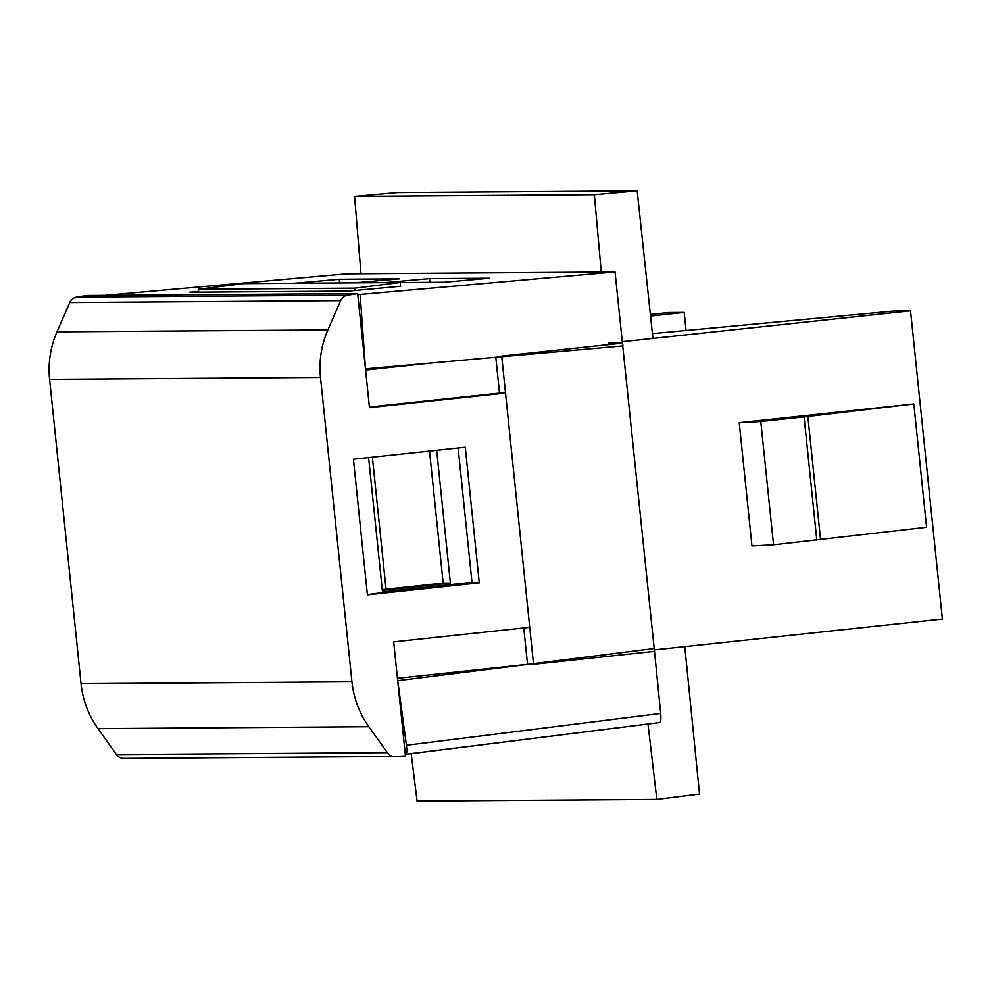 <?xml version="1.0" encoding="UTF-8"?>
<svg xmlns="http://www.w3.org/2000/svg" width="992" height="992" viewBox="0 0 992 992"><rect width="100%" height="100%" fill="white"/><g stroke="black" fill="none" stroke-linecap="round" stroke-linejoin="round"><path stroke-width="1.49" d="M479.285 582.85L465.26 447.231L353.4 459.209L367.412 594.84L479.285 582.85L472.056 582.899L458.118 448M382.478 591.902L471.994 582.304M368.602 457.585L382.552 592.608L367.387 594.617M397.432 678.28L527.533 664.342L523.776 627.948M116.473 754.577L387.364 752.655A9.3 9.126 89.6 0 0 394.804 756.487L123.913 758.409A9.3 9.126 -90.4 0 1 116.473 754.577L97.985 728.636A92.975 91.202 -90.4 0 1 81.046 683.699L351.937 681.777L320.49 377.444L49.6 379.366A92.975 91.202 -90.4 0 1 56.978 331.836L327.868 329.914A92.975 91.202 89.6 0 0 320.49 377.444M81.046 683.699L49.6 379.366M365.577 370.041L431.892 362.948M357.678 293.582L347.56 295.219A9.3 9.126 89.6 0 0 340.653 300.613L69.762 302.535A9.3 9.126 -90.4 0 1 76.669 297.141L86.788 295.504L357.678 293.582L369.458 407.625L505.523 393.055L499.497 393.092L495.802 357.244M505.523 393.055L529.728 627.316L393.675 641.886L405.455 755.929L395.225 756.474A9.3 9.126 89.6 0 1 394.804 756.487M69.762 302.535L56.978 331.836M340.653 300.613L327.868 329.914M351.937 681.777A92.975 91.202 89.6 0 0 368.863 726.714L97.985 728.636M387.364 752.655L368.863 726.714M369.396 407.03L499.497 393.092M382.242 589.632L443.164 583.11L429.511 451.062M436.666 450.294L450.38 583.06L382.317 590.352M450.38 583.06L443.164 583.11M608.195 343.22L622.641 343.108L501.704 356.066L533.547 664.293L654.497 651.347L660.697 713.446C661.131 718.94 660.846 721.978 659.829 722.548L405.951 754.317M654.348 649.909L942.4 619.058L910.544 310.831L894.896 310.942L652.426 333.634M913.83 403.967L926.578 527.26L773.537 544.794L751.961 545.96L739.226 422.666L913.83 403.967L807.835 416.454L820.57 539.747M816.813 540.156L804.066 416.876L760.79 421.501L739.226 422.666M804.066 416.876L807.835 416.454M910.544 310.831L622.48 341.682M650.554 316.039L684.207 312.43L668.558 312.542L650.38 314.489M346.431 273.829L104.743 295.38L346.406 273.829L615.04 271.92L654.497 651.347M684.207 312.43L686.08 330.596M773.537 544.794L760.79 421.501M400.594 286.465L400.185 282.497L354.913 288.164L355.161 290.52M372.384 457.176L386.024 589.223M198.698 292.169L198.4 289.267L243.672 283.6L400.185 282.497M354.913 288.164L198.4 289.267M397.68 680.648L654.199 648.545L654.41 650.591M405.294 754.329L659.829 722.548M405.864 754.329C406.869 753.759 407.055 750.733 406.422 745.265L660.697 713.446M397.718 680.648L406.422 745.265M647.999 724.024L656.84 799.391L417.074 801.09L411.196 753.66M684.79 646.648L699.521 794.046L656.84 799.391M365.453 368.863L622.939 345.91L622.716 343.864M294.364 283.241L339.239 279.248L399.441 278.814L354.566 282.819M615.04 271.92L357.79 294.661M400.57 286.266L348.576 291.102L189.646 292.231L198.623 291.437M384.66 282.608L429.536 278.603L489.738 278.182L444.304 282.224L400.185 282.534M365.502 368.863L360.146 294.649M339.562 282.918L339.239 279.248M429.858 282.323L429.536 278.603M360.976 273.618L354.59 196.428L397.432 192.609L637.186 190.91L594.357 194.73L601.264 271.92M637.186 190.91L652.934 338.421M354.59 196.428L594.357 194.73M76.669 297.141L347.56 295.219"/></g></svg>
